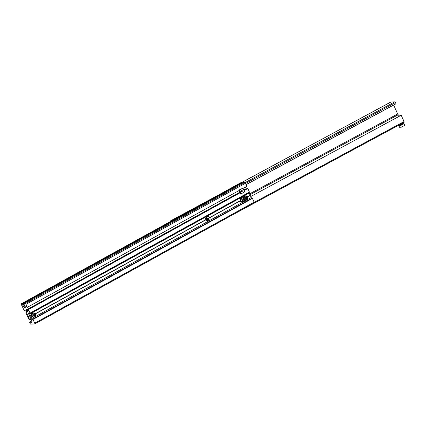 <?xml version="1.0" encoding="UTF-8"?>
<svg xmlns="http://www.w3.org/2000/svg" width="426" height="426" viewBox="0 0 426 426"><rect width="100%" height="100%" fill="white"/><g stroke="black" fill="none" stroke-linecap="round" stroke-linejoin="round"><path stroke-width="0.64" d="M245.323 187.078A1.88 0.719 -118.9 0 0 245.488 187.477A1.88 0.719 -118.9 0 0 246.265 188.654L246.579 188.984M26.827 309.691L27.669 310.458L28.27 310.432L27.962 309.564L28.398 309.542L30.038 313.099L29.724 313.307A0.836 0.319 61.1 0 0 29.666 313.323A0.836 0.319 61.1 0 0 29.719 314.068L31.796 318.563A0.836 0.319 -118.9 0 0 32.493 319.292L32.978 319.463L34.708 323.201A0.836 0.319 -118.9 0 1 34.762 323.952A0.836 0.319 -118.9 0 1 34.703 323.968L30.784 324.154A0.836 0.319 -118.9 0 1 30.086 323.425L29.596 322.21A5.021 1.912 -118.9 0 0 31.439 322.802A5.021 1.912 -118.9 0 0 31.918 322.029L32.009 321.55A0.836 0.319 -118.9 0 0 31.875 320.932L27.781 312.072A1.257 0.479 -118.9 0 0 27.275 311.3A5.021 1.912 61.1 0 0 24.777 310.08A5.021 1.912 61.1 0 0 24.314 310.783L21.353 304.526A0.836 0.319 61.1 0 1 21.3 303.775A0.836 0.319 61.1 0 1 21.359 303.759L22.402 303.711L22.839 304.649L22.519 304.851L23.962 307.146A1.88 0.719 -118.9 0 0 24.873 307.577A1.88 0.719 -118.9 0 0 25.07 307.098L24.373 304.766L23.883 304.595L23.451 303.663L25.283 303.573A0.836 0.319 -118.9 0 1 25.975 304.308L27.36 307.3L26.923 307.322L26.439 306.464L25.794 306.502L25.725 307.306A1.88 0.719 -118.9 0 0 26.045 308.509A1.88 0.719 -118.9 0 0 26.827 309.691L239.705 192.275M35.331 313.776L205.827 219.736M35.385 313.861L205.87 219.827M35.294 313.722L205.801 219.678M209.784 217.67L240.243 200.87M209.73 217.585L240.2 200.779M30.725 316.316L31.428 315.927M30.794 316.39L31.471 316.017M209.693 217.532L240.173 200.715M247.453 196.705L250.163 195.209L249.162 193.037A0.836 0.319 61.1 0 1 249.018 192.515M30.725 316.241L31.402 315.868M31.796 318.563L251.233 197.526L250.163 195.284L247.49 196.759M247.538 196.844L250.232 195.358M34.81 323.909L254.141 202.936A0.836 0.319 -118.9 0 0 254.2 202.92A0.836 0.319 -118.9 0 0 254.146 202.169L252.416 198.425L251.931 198.26A0.836 0.319 -118.9 0 1 251.233 197.526M240.695 182.786A0.836 0.319 61.1 0 1 240.738 182.743A0.836 0.319 61.1 0 1 240.796 182.727L241.846 182.679L242.037 183.1M22.402 303.711L241.846 182.679M22.839 304.649L23.691 304.175M23.451 303.663L242.889 182.626L244.721 182.541A0.836 0.319 -118.9 0 1 245.413 183.276L246.798 186.268L243.022 188.351M27.36 307.3L239.029 190.555M27.962 309.564L239.913 192.664M241.531 191.769L242.075 191.471M243.981 190.417L247.836 188.51L249.492 192.254L30.065 313.275M28.398 309.542L240.008 192.829M244.061 190.592L247.836 188.51M244.183 198.761A2.093 1.901 -92.7 0 1 247.628 197.025A2.093 1.901 -92.7 0 1 246.031 200.05L245.387 200.082A2.093 1.901 -92.7 0 1 244.46 199.863M246.404 198.867L245.482 198.804L245.062 197.898L245.568 197.052L246.489 197.11L246.904 198.021L246.404 198.867L246.846 198.015L246.446 197.153L245.568 197.094L245.088 197.898L245.488 198.766L246.366 198.825M243.384 197.957A2.093 1.901 -92.7 0 1 245.19 195.901L245.834 195.869L247.639 197.03C248.097 198.67 247.559 199.677 246.031 200.05A2.093 1.901 -92.7 0 1 244.306 199.027M245.536 197.153L245.94 197.179L246.34 198.042L246.904 198.021M246.34 198.042L245.893 198.793M245.94 197.179L246.489 197.11M242 201.951A2.093 1.901 -92.7 0 1 240.211 200.795A2.093 1.901 -92.7 0 1 241.803 197.77L242.447 197.739A2.093 1.901 -92.7 0 1 244.242 198.894A2.093 1.901 -92.7 0 1 242.644 201.919A2.093 1.901 -92.7 0 1 240.855 200.763A2.093 1.901 -92.7 0 1 242.447 197.739L244.252 198.899C244.71 200.54 244.173 201.546 242.644 201.919L242 201.951M243.017 200.731L242.096 200.673L241.68 199.762L242.181 198.921L243.102 198.979L243.518 199.89L243.017 200.731L243.459 199.885L243.06 199.022L242.181 198.963L241.702 199.767L242.101 200.63L242.98 200.689M242.149 199.017L242.554 199.043L242.953 199.911L243.518 199.89M242.953 199.911L242.506 200.657M242.554 199.043L243.102 198.979M205.838 219.752A2.093 1.901 -92.7 0 1 207.43 216.727L208.074 216.696A2.093 1.901 -92.7 0 1 209.869 217.851A2.093 1.901 -92.7 0 1 208.271 220.876A2.093 1.901 -92.7 0 1 206.482 219.72A2.093 1.901 -92.7 0 1 208.074 216.696L209.88 217.856C210.337 219.496 209.8 220.503 208.271 220.876L207.627 220.908A2.093 1.901 -92.7 0 1 205.838 219.752M207.808 217.878L208.729 217.936L209.15 218.847L208.644 219.694L207.723 219.63L207.308 218.724L207.808 217.878L207.334 218.724L207.734 219.592L208.607 219.651L209.086 218.842L208.687 217.979L207.808 217.92M207.776 217.974L208.729 217.936M208.181 218.005L208.58 218.868L209.15 218.847M208.58 218.868L208.138 219.619M27.509 314.952A20.917 19.005 87.3 0 1 27.248 314.228L26.465 314.266A0.421 0.378 87.3 0 0 26.843 314.537L27.349 314.516M28.505 317.823A0.421 0.378 87.3 0 0 28.382 318.408A20.917 19.005 -92.7 0 0 29.027 319.431L31.135 319.33M28.814 317.759A20.917 19.005 87.3 0 0 29.165 318.371L28.382 318.408M28.207 312.988L26.098 313.089L26.774 310.804M26.465 314.266A20.917 19.005 -92.7 0 1 26.098 313.089M31.62 320.379L29.027 319.431M26.79 314.984L28.089 317.791L28.872 317.753L27.578 314.947L26.79 314.984L27.062 314.526M35.475 314.058A2.093 1.901 -92.7 0 1 33.872 317.066L33.228 317.098A2.093 1.901 -92.7 0 1 31.439 315.943A2.093 1.901 -92.7 0 1 33.031 312.918L33.675 312.886A2.093 1.901 -92.7 0 1 35.47 314.042M34.245 315.884L33.324 315.82L32.908 314.915L33.409 314.068L34.33 314.127L34.746 315.038L34.245 315.884L34.687 315.032L34.288 314.17L33.409 314.111L32.93 314.915L33.329 315.783L34.208 315.842M33.377 314.17L33.782 314.196L34.181 315.059L34.746 315.038M34.181 315.059L33.734 315.81M33.782 314.196L34.33 314.127M241.627 190.076A1.028 0.937 -92.7 0 1 241.718 191.892M241.276 191.423A1.028 0.937 -92.7 0 1 242.059 189.937A1.028 0.937 -92.7 0 1 242.942 190.507A1.028 0.937 -92.7 0 1 242.16 191.993A1.028 0.937 -92.7 0 1 241.276 191.423M238.885 190.06L239.55 190.028L241.281 193.771L240.615 193.803L238.885 190.06L242.937 188.159L239.55 190.028M242.937 188.159L244.668 191.902L241.281 193.771M245.509 183.484L395.466 102.581A0.836 0.319 -118.3 0 0 394.774 101.846L390.855 102.032A0.836 0.319 -118.3 0 0 390.796 102.048A0.836 0.319 -118.3 0 0 390.754 102.086M171.577 220.892L170.443 220.945A0.836 0.319 -118.3 0 0 170.389 220.961A0.836 0.319 -118.3 0 0 170.373 221.557M395.466 102.581L395.983 103.811L246.058 184.666M393.651 105.073A0.836 0.319 -118.3 0 0 393.656 105.084L397.682 113.982A1.257 0.479 -118.3 0 0 398.182 114.754A5.021 1.922 61.7 0 0 399.801 115.984M250.77 196.524L401.143 115.26M401.239 115.35L404.045 121.559A0.836 0.319 61.7 0 1 404.093 122.31A0.836 0.319 61.7 0 1 404.04 122.326L233.821 214.161M401.707 124.424L400.339 124.871L401.707 124.424M402.98 123.529A2.093 0.346 -24.3 0 0 400.408 124.488A2.093 0.346 -24.3 0 0 399.412 125.18A2.093 0.346 -24.3 0 0 399.577 125.366A2.093 0.346 -24.3 0 0 402.149 124.408A2.093 0.346 -24.3 0 0 403.06 123.529A2.093 0.346 -24.3 0 0 402.98 123.529L404.056 123.939L404.7 125.366L401.297 127.204L400.653 125.771L402.149 124.408L404.056 123.939M399.412 125.18L398.906 125.856L399.556 127.283L401.297 127.204M398.906 125.856L399.577 125.366L400.653 125.771M25.725 307.306L26.673 306.784M29.719 314.068L249.162 193.037M34.708 323.201L254.146 202.169M29.596 322.21L31.881 320.948M25.629 310.069L24.309 310.799L25.619 310.069M21.359 303.759L240.796 182.727M22.519 304.851L23.702 304.201M23.116 306.14L24.623 305.309M23.377 306.534L24.82 305.74M23.962 307.146L25.07 306.534M25.283 303.573L244.721 182.541M25.975 304.308L245.413 183.276M25.73 306.667L26.061 306.48M241.27 191.412L242.165 190.917M243.794 190.017L246.265 188.654M27.408 310.304L28.121 309.91M27.669 310.458L28.233 310.149M30.038 313.099L249.476 192.067M32.493 319.292L251.931 198.26M32.802 319.276L252.245 198.244M32.978 319.463L252.416 198.425M244.396 198.835A1.965 1.789 87.3 0 0 247.575 197.078A1.965 1.789 87.3 0 0 244.396 198.835M241.01 200.705A1.965 1.789 87.3 0 0 244.189 198.947A1.965 1.789 87.3 0 0 241.01 200.705M209.821 217.904A1.965 1.789 87.3 0 0 207.414 217.026A1.965 1.789 87.3 0 0 209.038 220.54A1.965 1.789 87.3 0 0 209.821 217.904M32.238 315.852A1.965 1.789 87.3 0 0 34.639 316.736A1.965 1.789 87.3 0 0 35.417 314.095A1.965 1.789 87.3 0 0 32.238 315.852M33.872 317.066A2.093 1.901 -92.7 0 1 32.083 315.911A2.093 1.901 -92.7 0 1 33.675 312.886L35.48 314.047C35.938 315.687 35.401 316.694 33.872 317.066M170.443 220.945L217.851 195.369M241.329 182.701L390.855 102.032M244.977 182.663L394.774 101.846M246.036 184.612L395.978 103.72M395.983 103.811L246.068 184.692L393.656 105.084M249.556 193.894L397.682 113.982M249.945 194.73L398.182 114.754M254.231 202.387L404.045 121.559M34.762 323.952L254.2 202.92M29.554 322.194L31.87 320.922M21.3 303.775L240.738 182.743M30.054 313.286L249.492 192.254M170.389 220.961L219.145 194.655M241.297 182.706L390.796 102.048M232.527 214.874L404.093 122.31"/></g></svg>
